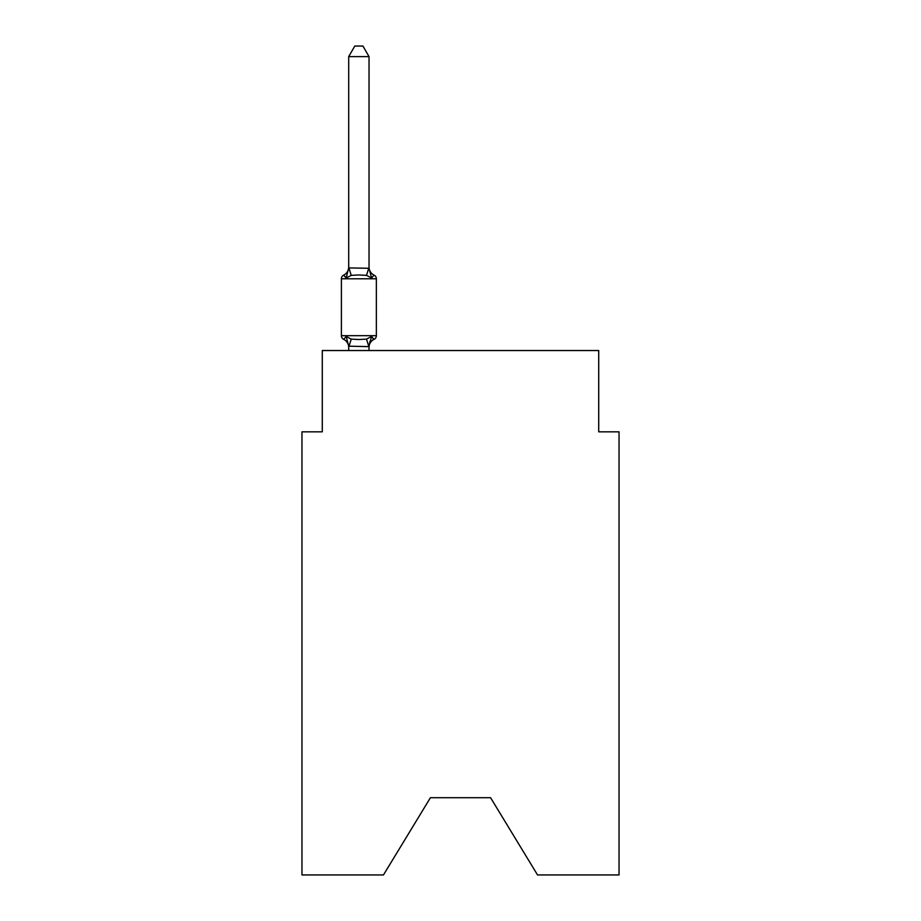 <?xml version="1.0" encoding="UTF-8"?>
<svg xmlns="http://www.w3.org/2000/svg" width="921" height="921" viewBox="0 0 921 921"><rect width="100%" height="100%" fill="white"/><g stroke="black" fill="none" stroke-linecap="round" stroke-linejoin="round"><path stroke-width="1.38" d="M490.582 797.713L537.542 874.95L619.039 874.95L619.039 431.845L598.719 431.845L598.719 350.533L322.281 350.533L322.281 431.845L301.961 431.845L301.961 874.95L383.458 874.95L430.418 797.713L490.582 797.713L430.418 797.713M369.033 56.618L348.702 56.618L354.804 46.05L362.932 46.05L369.033 56.618L369.033 268.287L371.577 277.992L374.064 275.126A4.064 4.064 0 0 1 376.355 278.787A4.064 4.064 0 0 0 374.064 275.126L371.577 277.992L374.064 275.126A4.064 4.064 0 0 1 376.355 278.787A4.064 4.064 0 0 0 374.064 275.126L371.577 277.992L374.064 275.126A4.064 4.064 0 0 1 376.355 278.787A4.064 4.064 0 0 0 374.064 275.126L371.577 277.992L374.064 275.126A4.064 4.064 0 0 1 376.355 278.787A4.064 4.064 0 0 0 374.064 275.126L371.577 277.992L374.064 275.126A4.064 4.064 0 0 1 376.355 278.787A4.064 4.064 0 0 0 374.064 275.126L371.577 277.992L374.064 275.126A4.064 4.064 0 0 1 376.355 278.787A4.064 4.064 0 0 0 374.064 275.126L371.577 277.992L374.064 275.126A4.064 4.064 0 0 1 376.355 278.787A4.064 4.064 0 0 0 374.064 275.126L371.577 277.992L374.064 275.126A4.064 4.064 0 0 1 376.355 278.787A4.064 4.064 0 0 0 374.064 275.126L371.577 277.992L374.064 275.126A4.064 4.064 0 0 1 376.355 278.787A4.064 4.064 0 0 0 374.064 275.126L371.577 277.992L374.064 275.126A4.064 4.064 0 0 1 376.355 278.787A4.064 4.064 0 0 0 374.064 275.126L371.577 277.992L374.064 275.126A4.064 4.064 0 0 1 376.355 278.787A4.064 4.064 0 0 0 374.064 275.126L371.577 277.992L374.064 275.126A4.064 4.064 0 0 1 376.355 278.787A4.064 4.064 0 0 0 374.064 275.126L371.577 277.992L374.064 275.126A4.064 4.064 0 0 1 376.355 278.787A4.064 4.064 0 0 0 374.064 275.126L371.577 277.992L374.064 275.126A4.064 4.064 0 0 1 376.355 278.787A4.064 4.064 0 0 0 374.064 275.126L371.577 277.992L374.064 275.126A4.064 4.064 0 0 1 376.355 278.787A4.064 4.064 0 0 0 374.064 275.126L371.577 277.992L374.064 275.126A4.064 4.064 0 0 1 376.355 278.787A4.064 4.064 0 0 0 374.064 275.126L371.577 277.992L374.064 275.126A4.064 4.064 0 0 1 376.355 278.787A4.064 4.064 0 0 0 374.064 275.126L371.577 277.992L374.064 275.126A4.064 4.064 0 0 1 376.355 278.787A4.064 4.064 0 0 0 374.064 275.126L371.577 277.992L374.064 275.126A4.064 4.064 0 0 1 376.355 278.787A4.064 4.064 0 0 0 374.064 275.126L371.577 277.992L374.064 275.126A4.064 4.064 0 0 1 376.355 278.787A4.064 4.064 0 0 0 374.064 275.126L371.577 277.992L374.064 275.126A4.064 4.064 0 0 1 376.355 278.787A4.064 4.064 0 0 0 374.064 275.126L371.577 277.992L374.064 275.126A4.064 4.064 0 0 1 376.355 278.787A4.064 4.064 0 0 0 374.064 275.126L371.577 277.992L374.064 275.126A4.064 4.064 0 0 1 376.355 278.787A4.064 4.064 0 0 0 374.064 275.126L371.577 277.992L374.064 275.126L371.577 277.992L366.489 275.379L358.868 274.965L351.246 275.379L346.169 277.992L343.671 275.126A8.945 8.945 0 0 0 348.702 267.09M371.577 277.992L374.064 275.126A4.064 4.064 0 0 1 376.355 278.787L341.392 278.787A4.064 4.064 0 0 1 343.671 275.126L346.169 277.992L343.671 275.126L346.169 277.992L343.671 275.126L346.169 277.992L343.671 275.126L346.169 277.992L343.671 275.126L346.169 277.992L343.671 275.126L346.169 277.992L343.671 275.126L346.169 277.992L343.671 275.126L346.169 277.992L343.671 275.126L346.169 277.992L343.671 275.126L346.169 277.992L343.671 275.126L346.169 277.992L343.671 275.126L346.169 277.992L343.671 275.126L346.169 277.992L343.671 275.126L346.169 277.992L343.671 275.126L346.169 277.992L343.671 275.126L346.169 277.992L348.702 267.919L369.033 268.287L369.033 267.09A8.945 8.945 0 0 0 374.064 275.126A4.064 4.064 0 0 1 376.355 278.787A4.064 4.064 0 0 0 374.064 275.126A4.064 4.064 0 0 1 376.355 278.787A4.064 4.064 0 0 0 374.064 275.126A4.064 4.064 0 0 1 376.355 278.787A4.064 4.064 0 0 0 374.064 275.126A4.064 4.064 0 0 1 376.355 278.787A4.064 4.064 0 0 0 374.064 275.126A4.064 4.064 0 0 1 376.355 278.787A4.064 4.064 0 0 0 374.064 275.126A4.064 4.064 0 0 1 376.355 278.787A4.064 4.064 0 0 0 374.064 275.126A4.064 4.064 0 0 1 376.355 278.787A4.064 4.064 0 0 0 374.064 275.126A4.064 4.064 0 0 1 376.355 278.787A4.064 4.064 0 0 0 374.064 275.126A4.064 4.064 0 0 1 376.355 278.787A4.064 4.064 0 0 0 374.064 275.126A4.064 4.064 0 0 1 376.355 278.787L376.355 335.693A4.064 4.064 0 0 1 374.064 339.354L372.901 338.79L374.064 339.354A4.064 4.064 0 0 0 376.355 335.693A4.064 4.064 0 0 1 374.064 339.354L372.901 338.79L374.064 339.354A4.064 4.064 0 0 0 376.355 335.693A4.064 4.064 0 0 1 374.064 339.354L372.901 338.79L374.064 339.354A4.064 4.064 0 0 0 376.355 335.693A4.064 4.064 0 0 1 374.064 339.354L372.901 338.79L374.064 339.354A4.064 4.064 0 0 0 376.355 335.693A4.064 4.064 0 0 1 374.064 339.354L372.901 338.79L374.064 339.354A4.064 4.064 0 0 0 376.355 335.693A4.064 4.064 0 0 1 374.064 339.354L372.901 338.79L374.064 339.354A4.064 4.064 0 0 0 376.355 335.693A4.064 4.064 0 0 1 374.064 339.354L372.901 338.79L374.064 339.354A4.064 4.064 0 0 0 376.355 335.693A4.064 4.064 0 0 1 374.064 339.354L372.901 338.79L374.064 339.354A4.064 4.064 0 0 0 376.355 335.693A4.064 4.064 0 0 1 374.064 339.354L372.901 338.79L374.064 339.354A4.064 4.064 0 0 0 376.355 335.693A4.064 4.064 0 0 1 374.064 339.354L372.901 338.79L374.064 339.354A4.064 4.064 0 0 0 376.355 335.693A4.064 4.064 0 0 1 374.064 339.354L372.901 338.79L374.064 339.354A4.064 4.064 0 0 0 376.355 335.693A4.064 4.064 0 0 1 374.064 339.354L372.901 338.79L374.064 339.354A4.064 4.064 0 0 0 376.355 335.693A4.064 4.064 0 0 1 374.064 339.354L372.901 338.79L374.064 339.354A4.064 4.064 0 0 0 376.355 335.693A4.064 4.064 0 0 1 374.064 339.354L372.901 338.79L374.064 339.354A4.064 4.064 0 0 0 376.355 335.693A4.064 4.064 0 0 1 374.064 339.354L372.901 338.79L374.064 339.354A4.064 4.064 0 0 0 376.355 335.693A4.064 4.064 0 0 1 374.064 339.354L372.901 338.79L374.064 339.354A4.064 4.064 0 0 0 376.355 335.693A4.064 4.064 0 0 1 374.064 339.354L371.577 336.487L374.064 339.354A8.945 8.945 0 0 0 369.033 347.39M374.064 339.354L371.577 336.487L374.064 339.354L371.577 336.487L374.064 339.354L371.577 336.487L374.064 339.354L371.577 336.487L374.064 339.354L371.577 336.487L374.064 339.354L371.577 336.487L374.064 339.354L371.577 336.487L374.064 339.354L371.577 336.487L374.064 339.354L371.577 336.487L374.064 339.354L371.577 336.487L374.064 339.354L371.577 336.487L374.064 339.354L371.577 336.487L374.064 339.354L371.577 336.487L374.064 339.354L371.577 336.487L374.064 339.354L371.577 336.487L374.064 339.354L371.577 336.487L368.872 346.618L348.702 346.192L348.702 347.39A8.945 8.945 0 0 0 343.671 339.354L346.169 336.487L343.671 339.354A4.064 4.064 0 0 1 341.392 335.693A4.064 4.064 0 0 0 343.671 339.354L346.169 336.487L343.671 339.354A4.064 4.064 0 0 1 341.392 335.693A4.064 4.064 0 0 0 343.671 339.354L346.169 336.487L343.671 339.354A4.064 4.064 0 0 1 341.392 335.693A4.064 4.064 0 0 0 343.671 339.354L346.169 336.487L343.671 339.354A4.064 4.064 0 0 1 341.392 335.693A4.064 4.064 0 0 0 343.671 339.354L346.169 336.487L343.671 339.354A4.064 4.064 0 0 1 341.392 335.693A4.064 4.064 0 0 0 343.671 339.354L346.169 336.487L343.671 339.354A4.064 4.064 0 0 1 341.392 335.693A4.064 4.064 0 0 0 343.671 339.354L346.169 336.487L343.671 339.354A4.064 4.064 0 0 1 341.392 335.693A4.064 4.064 0 0 0 343.671 339.354L346.169 336.487L343.671 339.354A4.064 4.064 0 0 1 341.392 335.693A4.064 4.064 0 0 0 343.671 339.354L346.169 336.487L343.671 339.354A4.064 4.064 0 0 1 341.392 335.693A4.064 4.064 0 0 0 343.671 339.354L346.169 336.487L343.671 339.354A4.064 4.064 0 0 1 341.392 335.693A4.064 4.064 0 0 0 343.671 339.354L346.169 336.487L343.671 339.354A4.064 4.064 0 0 1 341.392 335.693A4.064 4.064 0 0 0 343.671 339.354L346.169 336.487L343.671 339.354A4.064 4.064 0 0 1 341.392 335.693A4.064 4.064 0 0 0 343.671 339.354L346.169 336.487L343.671 339.354A4.064 4.064 0 0 1 341.392 335.693A4.064 4.064 0 0 0 343.671 339.354L346.169 336.487L343.671 339.354A4.064 4.064 0 0 1 341.392 335.693A4.064 4.064 0 0 0 343.671 339.354L346.169 336.487L343.671 339.354A4.064 4.064 0 0 1 341.392 335.693A4.064 4.064 0 0 0 343.671 339.354L346.169 336.487L343.671 339.354A4.064 4.064 0 0 1 341.392 335.693A4.064 4.064 0 0 0 343.671 339.354L346.169 336.487L351.246 339.112L358.868 339.515L366.489 339.112L371.577 336.487L374.064 339.354A4.064 4.064 0 0 0 376.355 335.693A4.064 4.064 0 0 1 374.064 339.354A4.064 4.064 0 0 0 376.355 335.693A4.064 4.064 0 0 1 374.064 339.354A4.064 4.064 0 0 0 376.355 335.693A4.064 4.064 0 0 1 374.064 339.354A4.064 4.064 0 0 0 376.355 335.693A4.064 4.064 0 0 1 374.064 339.354A4.064 4.064 0 0 0 376.355 335.693A4.064 4.064 0 0 1 374.064 339.354A4.064 4.064 0 0 0 376.355 335.693A4.064 4.064 0 0 1 374.064 339.354A4.064 4.064 0 0 0 376.355 335.693A4.064 4.064 0 0 1 374.064 339.354A4.064 4.064 0 0 0 376.355 335.693A4.064 4.064 0 0 1 374.064 339.354A4.064 4.064 0 0 0 376.355 335.693A4.064 4.064 0 0 1 374.064 339.354A4.064 4.064 0 0 0 376.355 335.693A4.064 4.064 0 0 1 374.064 339.354A4.064 4.064 0 0 0 376.355 335.693A4.064 4.064 0 0 1 374.064 339.354A4.064 4.064 0 0 0 376.355 335.693A4.064 4.064 0 0 1 374.064 339.354A4.064 4.064 0 0 0 376.355 335.693A4.064 4.064 0 0 1 374.064 339.354A4.064 4.064 0 0 0 376.355 335.693A4.064 4.064 0 0 1 374.064 339.354A4.064 4.064 0 0 0 376.355 335.693A4.064 4.064 0 0 1 374.064 339.354A4.064 4.064 0 0 0 376.355 335.693A4.064 4.064 0 0 1 374.064 339.354A4.064 4.064 0 0 0 376.355 335.693L341.392 335.693A4.064 4.064 0 0 0 343.671 339.354L346.169 336.487L348.702 346.192M369.033 346.192L369.989 341.415M348.702 267.919L348.702 56.618M369.033 267.919L369.033 267.09M341.392 278.787L341.392 335.693A4.064 4.064 0 0 0 343.671 339.354M369.033 350.533L369.033 346.561M348.702 350.533L348.702 346.561M376.355 278.787A4.064 4.064 0 0 0 374.064 275.126A4.064 4.064 0 0 1 376.355 278.787A4.064 4.064 0 0 0 374.064 275.126A4.064 4.064 0 0 1 376.355 278.787A4.064 4.064 0 0 0 374.064 275.126A4.064 4.064 0 0 1 376.355 278.787A4.064 4.064 0 0 0 374.064 275.126A4.064 4.064 0 0 1 376.355 278.787A4.064 4.064 0 0 0 374.064 275.126A4.064 4.064 0 0 1 376.355 278.787A4.064 4.064 0 0 0 374.064 275.126A4.064 4.064 0 0 1 376.355 278.787A4.064 4.064 0 0 0 374.064 275.126A4.064 4.064 0 0 1 376.355 278.787A4.064 4.064 0 0 0 374.064 275.126A4.064 4.064 0 0 1 376.355 278.787A4.064 4.064 0 0 0 374.064 275.126A4.064 4.064 0 0 1 376.355 278.787A4.064 4.064 0 0 0 374.064 275.126A4.064 4.064 0 0 1 376.355 278.787A4.064 4.064 0 0 0 374.064 275.126A4.064 4.064 0 0 1 376.355 278.787A4.064 4.064 0 0 0 374.064 275.126A4.064 4.064 0 0 1 376.355 278.787A4.064 4.064 0 0 0 374.064 275.126A4.064 4.064 0 0 1 376.355 278.787A4.064 4.064 0 0 0 374.064 275.126A4.064 4.064 0 0 1 376.355 278.787A4.064 4.064 0 0 0 374.064 275.126A4.064 4.064 0 0 1 376.355 278.787A4.064 4.064 0 0 0 374.064 275.126A4.064 4.064 0 0 1 376.355 278.787A4.064 4.064 0 0 0 374.064 275.126A4.064 4.064 0 0 1 376.355 278.787A4.064 4.064 0 0 0 374.064 275.126A4.064 4.064 0 0 1 376.355 278.787A4.064 4.064 0 0 0 374.064 275.126A4.064 4.064 0 0 1 376.355 278.787A4.064 4.064 0 0 0 374.064 275.126A4.064 4.064 0 0 1 376.355 278.787A4.064 4.064 0 0 0 374.064 275.126A4.064 4.064 0 0 1 376.355 278.787A4.064 4.064 0 0 0 374.064 275.126A4.064 4.064 0 0 1 376.355 278.787A4.064 4.064 0 0 0 374.064 275.126A4.064 4.064 0 0 1 376.355 278.787A4.064 4.064 0 0 0 374.064 275.126A4.064 4.064 0 0 1 376.355 278.787A4.064 4.064 0 0 0 374.064 275.126A4.064 4.064 0 0 1 376.355 278.787A4.064 4.064 0 0 0 374.064 275.126A4.064 4.064 0 0 1 376.355 278.787A4.064 4.064 0 0 0 374.064 275.126A4.064 4.064 0 0 1 376.355 278.787A4.064 4.064 0 0 0 374.064 275.126A4.064 4.064 0 0 1 376.355 278.787A4.064 4.064 0 0 0 374.064 275.126A4.064 4.064 0 0 1 376.355 278.787A4.064 4.064 0 0 0 374.064 275.126A4.064 4.064 0 0 1 376.355 278.787A4.064 4.064 0 0 0 374.064 275.126A4.064 4.064 0 0 1 376.355 278.787A4.064 4.064 0 0 0 374.064 275.126A4.064 4.064 0 0 1 376.355 278.787A4.064 4.064 0 0 0 374.064 275.126A4.064 4.064 0 0 1 376.355 278.787M351.246 339.112L348.875 346.618M366.489 339.112L368.872 346.618M348.875 267.873L351.246 275.379M368.872 267.873L366.489 275.379"/></g></svg>

